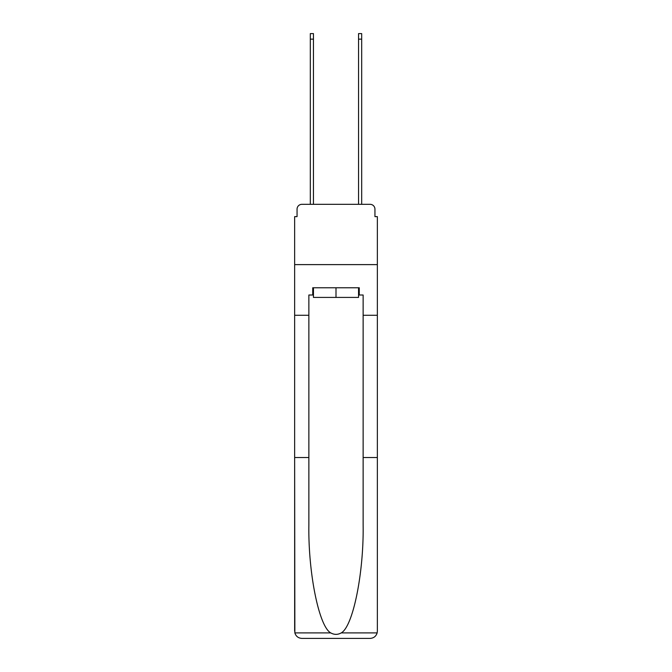 <?xml version="1.0" encoding="UTF-8"?>
<svg xmlns="http://www.w3.org/2000/svg" width="672" height="672" viewBox="0 0 672 672"><rect width="100%" height="100%" fill="white"/><g stroke="black" fill="none" stroke-linecap="round" stroke-linejoin="round"><path stroke-width="1.01" d="M297.058 209.16L297.058 216.628L297.058 209.16A4.822 4.822 0 0 1 301.879 204.33L310.321 204.33L310.321 33.6L313.454 33.6L313.454 204.33L317.192 204.33M358.546 295.008L359.268 295.008L359.268 287.767L312.732 287.767L312.732 295.008L308.868 295.008L308.868 524.992C308.12 572.914 319.007 626.598 330.75 632.898C334.244 634.847 337.747 634.847 341.25 632.898C352.993 626.598 363.88 572.914 363.132 524.992L363.132 457.54L377.353 457.54L377.353 631.168L377.353 216.628L374.942 216.628L374.942 209.16A4.822 4.822 0 0 0 370.121 204.33L301.879 204.33M308.868 315.26L294.647 315.26L294.647 264.617L377.353 264.617L294.647 264.617L294.647 216.628L297.058 216.628M354.808 204.33L358.546 204.33L358.546 33.6L361.679 33.6L361.679 204.33L370.121 204.33M374.942 216.628L374.942 209.16M308.868 457.54L294.647 457.54L294.857 632.898C295.949 636.325 298.292 638.156 301.879 638.4L370.121 638.4C373.708 638.156 376.051 636.325 377.143 632.898L377.353 631.168M351.792 638.4L370.121 638.4L351.792 638.4M294.647 631.168L294.647 315.26M359.268 295.008L363.132 295.008L363.132 315.26L377.353 315.26M363.132 457.54L363.132 315.26M312.732 295.008L313.454 295.008M313.454 287.767L313.454 297.419L358.546 297.419L358.546 287.767M336 287.767L336 297.419M294.857 632.898L330.75 632.898M341.25 632.898L377.143 632.898M310.321 39.144L313.454 39.144M361.679 39.144L358.546 39.144"/></g></svg>
